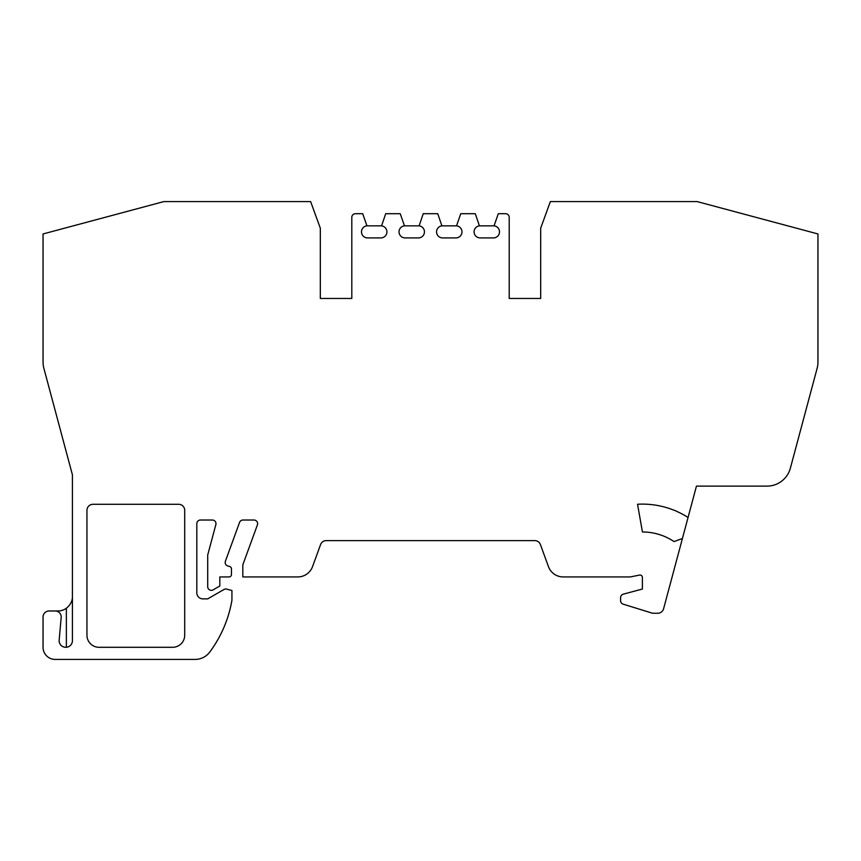 <?xml version="1.0" encoding="UTF-8"?>
<svg xmlns="http://www.w3.org/2000/svg" width="861" height="861" viewBox="0 0 861 861"><rect width="100%" height="100%" fill="white"/><g stroke="black" fill="none" stroke-linecap="round" stroke-linejoin="round"><path stroke-width="1.29" d="M494.053 225.84A6.059 6.059 0 0 1 499.509 231.857A6.059 6.059 0 0 1 493.461 237.916L480.137 237.916A6.059 6.059 0 0 1 474.099 232.222A6.059 6.059 0 0 1 479.426 225.851L494.053 225.84L498.304 213.7L505.568 213.7A3.638 3.638 0 0 1 509.206 217.327L509.206 298.455L540.686 298.455L509.206 298.455M456.524 225.84A6.059 6.059 0 0 1 461.98 231.857A6.059 6.059 0 0 1 455.921 237.916L442.608 237.916A6.059 6.059 0 0 1 436.559 232.222A6.059 6.059 0 0 1 441.897 225.851L456.524 225.84L460.764 213.7L475.294 213.7L479.426 225.851M419.103 225.851A6.059 6.059 0 0 1 424.451 231.857A6.059 6.059 0 0 1 418.392 237.916L405.079 237.916A6.059 6.059 0 0 1 399.03 232.158A6.059 6.059 0 0 1 404.476 225.84L419.113 225.84L423.235 213.7L437.765 213.7L441.897 225.851M381.574 225.851A6.049 6.049 0 0 1 386.912 231.857A6.049 6.049 0 0 1 380.863 237.916L367.539 237.916A6.059 6.059 0 0 1 361.491 232.158A6.059 6.059 0 0 1 366.947 225.84L381.574 225.84L385.706 213.7L400.236 213.7L404.476 225.84M66.362 647.278L66.362 608.253A14.529 14.529 0 0 1 57.891 610.976L49.099 610.976A6.059 6.059 0 0 0 43.05 617.036L43.05 647.3A12.108 12.108 0 0 0 55.158 659.408L195.156 659.408A18.167 18.167 0 0 0 209.729 652.089A121.078 121.078 0 0 0 231.932 600.235L231.932 590.528L226.723 589.128A3.627 3.627 0 0 0 223.968 589.494L207.716 598.869L202.873 598.869A6.059 6.059 0 0 1 196.814 592.82L196.814 523.66A3.627 3.627 0 0 1 200.452 520.022L212.344 520.022A3.638 3.638 0 0 1 215.853 524.597L207.716 554.968L207.716 586.718A3.638 3.638 0 0 0 213.162 589.86L219.824 586.018L219.824 576.935L229.037 576.935A2.422 2.422 0 0 0 231.458 574.513L231.458 568.841A2.422 2.422 0 0 0 229.683 566.506L227.831 565.989A3.638 3.638 0 0 1 225.388 561.243L239.562 522.412A3.638 3.638 0 0 1 242.974 520.022L253.984 520.022A3.627 3.627 0 0 1 257.396 524.909L242.824 564.827L242.824 576.935L297.777 576.935A15.735 15.735 0 0 0 312.565 566.581L320.572 544.593A6.059 6.059 0 0 1 326.254 540.611L534.746 540.611A6.059 6.059 0 0 1 540.428 544.593L548.435 566.581A15.735 15.735 0 0 0 563.223 576.935L630.284 576.935L639.486 575.094A2.422 2.422 0 0 1 642.392 577.462L642.392 589.042L623.289 594.155A3.638 3.638 0 0 0 620.598 597.663L620.598 600.677A3.638 3.638 0 0 0 623.149 604.153L651.702 612.989A6.059 6.059 0 0 0 653.488 613.258L657.739 613.258A6.059 6.059 0 0 0 663.594 608.77L688.057 517.472A84.755 84.755 0 0 0 676.445 511.262A3.638 3.638 0 0 0 674.583 510.465A84.755 84.755 0 0 0 637.549 504.255L642.424 531.969A56.901 56.901 0 0 1 674.023 541.569L682.418 538.523M66.362 608.253C70.494 604.874 72.518 600.935 72.421 596.447M366.947 225.84L362.696 213.7L355.432 213.7A3.638 3.638 0 0 0 351.805 217.327L351.805 298.455L320.324 298.455L320.324 228.208L310.638 201.592L163.827 201.592L43.05 233.955L43.05 362.061A24.216 24.216 0 0 0 43.879 368.336L72.421 474.863L72.421 640.659A6.64 6.64 0 0 1 65.414 647.289A6.64 6.64 0 0 1 59.172 639.938L61.217 617.036A6.059 6.059 0 0 0 55.158 610.976M688.057 517.472L696.452 486.121L766.979 486.121A24.216 24.216 0 0 0 790.376 468.18L817.121 368.336A24.216 24.216 0 0 0 817.95 362.061L817.95 233.955L697.173 201.592L550.362 201.592L540.676 228.208L540.686 298.455M351.805 298.455L320.324 298.455M676.445 511.262A3.638 3.638 0 0 0 674.583 510.465M86.95 635.192A12.108 12.108 0 0 0 99.058 647.3L172.598 647.3A12.108 12.108 0 0 0 184.706 635.192L184.706 510.336A6.059 6.059 0 0 0 178.657 504.288L92.999 504.288A6.059 6.059 0 0 0 86.95 510.336L86.95 635.192"/></g></svg>
